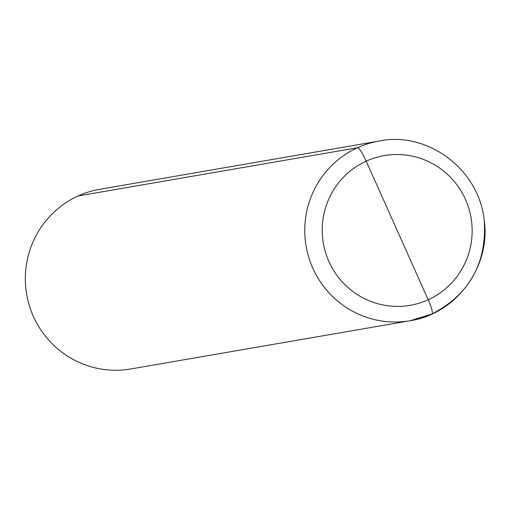 <?xml version="1.0" encoding="UTF-8"?>
<svg xmlns="http://www.w3.org/2000/svg" width="510" height="510" viewBox="0 0 510 510"><rect width="100%" height="100%" fill="white"/><g stroke="black" fill="none" stroke-linecap="round" stroke-linejoin="round"><path stroke-width="0.76" d="M78.094 195.967A91.175 89.919 -99.8 0 1 99.781 189.274L379.204 141.041C425.346 131.044 478.813 167.401 484.245 220.53C490.843 266.054 456.934 313.612 410.219 320.726A91.175 89.919 -99.8 0 1 308.767 257.391A91.175 89.919 -99.8 0 1 357.516 147.728L78.094 195.967A91.175 89.919 -99.8 0 0 29.344 305.63A91.175 89.919 -99.8 0 0 130.796 368.959A91.175 89.919 -99.8 0 1 26.679 294.417A91.175 89.919 -99.8 0 1 99.781 189.274L379.204 141.041C425.346 131.044 478.813 167.401 484.245 220.53C486.91 263.192 469.493 294.353 432.008 314.007A15.198 2.429 -114.5 0 0 428.183 299.752A75.977 74.932 -99.8 0 1 322.575 222.723A75.977 74.932 -99.8 0 1 440.799 168.887A75.977 74.932 -99.8 0 1 428.183 299.752L366.186 161.16A75.977 74.932 -99.8 0 1 471.795 238.183A75.977 74.932 -99.8 0 1 353.57 292.02A75.977 74.932 -99.8 0 1 366.186 161.16A15.198 2.429 65.5 0 0 357.516 147.728A91.175 89.919 -99.8 0 1 379.204 141.041A91.175 89.919 -99.8 0 0 306.102 246.177A91.175 89.919 -99.8 0 0 410.219 320.726L130.796 368.959L410.219 320.726A91.175 89.919 -99.8 0 0 431.906 314.032M432.008 314.007L410.219 320.726"/></g></svg>
